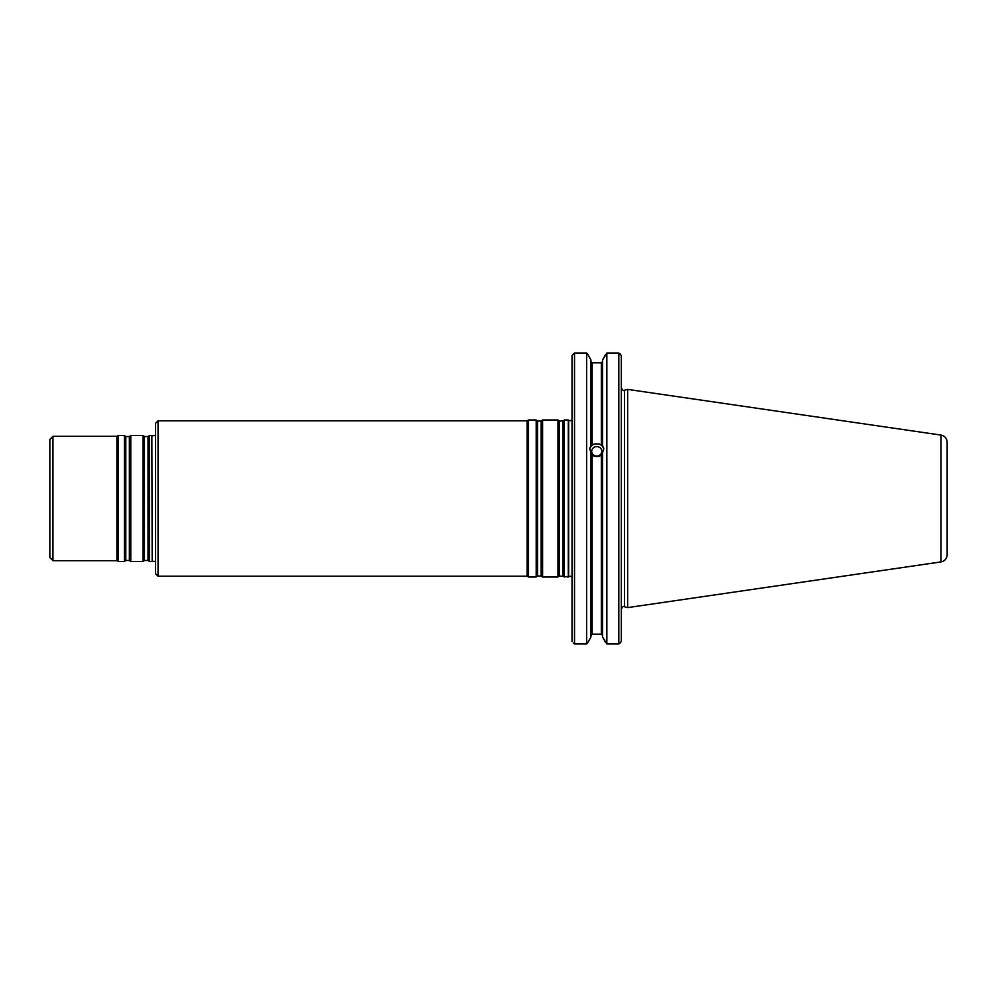 <?xml version="1.0" encoding="UTF-8"?>
<svg xmlns="http://www.w3.org/2000/svg" width="997" height="997" viewBox="0 0 997 997"><rect width="100%" height="100%" fill="white"/><g stroke="black" fill="none" stroke-linecap="round" stroke-linejoin="round"><path stroke-width="1.5" d="M158.049 576.229L158.049 420.771L155.557 423.264L155.557 573.736L158.049 576.229L527.151 576.229L528.497 577.001L536.187 577.001L536.187 419.999L537.607 420.983L537.607 576.017L541.172 576.017L542.58 577.001L557.946 577.001L557.946 419.999L559.367 420.983L559.367 576.017L568.302 577.001L568.302 419.999L564.352 419.999L564.352 577.001M158.049 420.771L527.151 420.771L527.151 576.229M537.607 420.983L541.172 420.983L542.58 419.999L542.58 577.001M527.151 420.771L528.497 419.999L528.497 577.001M947.15 498.5L947.15 554.831C946.851 558.706 944.82 561.062 941.031 561.909L941.031 435.091C944.82 435.938 946.851 438.294 947.15 442.17L947.15 541.246M941.031 435.091L627.649 389.391L627.649 607.609L941.031 561.909M596.754 446.594A5.035 4.736 0 0 0 591.707 451.329A5.035 4.736 0 0 0 596.754 456.065A5.035 4.736 0 0 0 601.789 451.329A5.035 4.736 0 0 0 596.754 446.594M603.683 449.335A6.991 6.568 0 0 0 598.985 443.939L601.341 445.185L601.341 362.796L602.574 361.5L601.341 362.796L592.168 362.796L601.341 362.796M601.341 455.118L598.985 456.402L594.524 456.402L592.168 455.118L592.168 634.204L590.922 635.5L592.168 634.204L601.341 634.204L602.574 635.5L601.341 634.204L601.341 455.118L602.574 453.336M592.168 362.796L590.922 361.5L592.168 362.796L592.168 445.185L594.524 443.939A6.991 6.568 0 0 0 589.813 449.335M594.524 443.939L598.985 443.939M602.574 445.572L603.746 448.5L602.574 452.837L602.574 637.033L606.849 643.975L606.849 353.025L618.825 353.025L606.849 353.025L602.574 359.967L602.574 446.07L601.341 445.185M606.849 643.975L618.825 643.975L620.109 643.015L618.825 643.975L618.825 353.025L621.305 355.58L621.305 641.42L620.109 643.015L621.305 641.42M592.168 445.185L590.922 445.572L589.75 448.5L590.922 452.837L590.922 637.033L588.13 642.056L590.922 637.033M590.922 453.336L592.168 455.118M590.922 359.967L588.13 354.944L590.922 359.967L590.922 445.572M621.305 355.58L620.109 353.985M602.574 359.967L605.366 354.944M605.366 642.056L602.574 637.033M573.225 353.985L572.029 355.58L574.521 353.025L586.647 353.025L588.13 354.944M586.647 643.975L574.521 643.975L574.521 353.025L586.647 353.025L586.647 643.975L588.13 642.056M574.521 643.975L573.225 643.015M572.029 355.58L572.029 641.42M152.18 561.199L151.843 435.539L152.18 561.199L155.557 561.523M52.953 560.688L52.953 436.312L49.85 439.428L49.85 557.572L52.953 560.688L116.911 560.688L116.911 436.312L118.257 435.539L118.257 561.461L124.376 561.461L124.376 435.539L118.257 435.539M130.781 498.5L130.781 561.461L143.032 561.461L143.032 435.539L130.781 435.539L130.781 498.5M143.032 561.461L144.453 560.464L144.453 436.536L148.017 436.536L149.438 435.539L149.438 561.461L151.843 561.461M559.367 420.983L562.931 420.983L562.931 576.017M541.172 420.983L541.172 576.017M572.029 419.924L570.334 420.771L568.651 420.26L568.651 576.74L570.334 576.229L572.029 577.076M627.649 389.391L624.446 390.238L624.446 606.762L627.649 607.609M124.376 435.539L125.796 436.536L125.796 560.464L124.376 561.461M125.796 436.536L129.361 436.536L129.361 560.464L130.781 561.461M148.017 436.536L148.017 560.464L149.438 561.461M562.931 420.983L564.352 419.999M559.367 576.017L557.946 577.001M542.58 419.999L557.946 419.999M537.607 576.017L536.187 577.001M528.497 419.999L536.187 419.999M624.446 606.762C623.748 605.802 622.701 606.612 621.305 609.155M624.446 390.238C623.748 391.198 622.701 390.388 621.305 387.845M152.18 435.801L155.557 435.477M52.953 436.312L116.911 436.312M116.911 560.688L118.257 561.461M125.796 560.464L129.361 560.464M129.361 436.536L130.781 435.539M144.453 436.536L143.032 435.539M144.453 560.464L148.017 560.464M149.438 435.539L151.843 435.539"/></g></svg>
